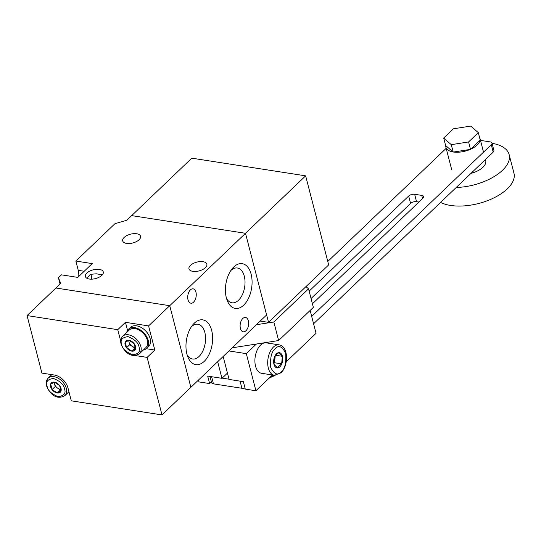 <?xml version="1.0" encoding="UTF-8"?>
<svg xmlns="http://www.w3.org/2000/svg" width="541" height="541" viewBox="0 0 541 541"><rect width="100%" height="100%" fill="white"/><g stroke="black" fill="none" stroke-linecap="round" stroke-linejoin="round"><path stroke-width="0.81" d="M50.705 384.164L52.085 389.52L57.224 392.888L60.977 390.9L59.598 385.544L54.458 382.176L50.705 384.164M54.411 382.122A6.438 4.213 -133.7 0 0 50.604 386.747A6.438 4.213 -133.7 0 0 57.218 392.989A6.438 4.213 -133.7 0 0 61.018 388.364A6.438 4.213 -133.7 0 0 54.411 382.122M52.085 389.52L55.189 386.558L54.492 383.88A5.498 3.598 -133.7 0 0 57.759 388.242A5.498 3.598 -133.7 0 0 60.815 389.256M54.364 382.21A5.498 3.598 -133.7 0 0 54.492 383.88L54.086 382.318M60.869 389.642L57.224 392.888M60.328 389.926L55.189 386.558M143.426 349.939A13.2 8.642 -133.7 0 0 146.679 348.35A13.2 8.642 -133.7 0 0 148.234 340.465A13.2 8.642 -133.7 0 0 139.416 329.395A13.2 8.642 -133.7 0 0 128.44 329.266A13.2 8.642 -133.7 0 0 126.709 332.445M146.679 348.35L148.606 346.51A13.2 8.642 -133.7 0 0 150.155 338.625A13.2 8.642 -133.7 0 0 141.336 327.555A13.2 8.642 -133.7 0 0 130.367 327.427L128.44 329.266M139.429 353.76L145.921 347.559A12.098 7.919 -133.7 0 0 147.341 340.33A12.098 7.919 -133.7 0 0 139.26 330.179A12.098 7.919 -133.7 0 0 129.204 330.057L122.706 336.265A12.098 7.919 46.3 0 1 132.768 336.38A12.098 7.919 46.3 0 1 140.849 346.531A12.098 7.919 46.3 0 1 139.429 353.76C130.171 359.055 123.449 350.412 121.076 343.988C120.23 341.053 120.778 338.477 122.706 336.265M125.235 342.304L126.621 347.66L131.761 351.035L135.514 349.046L134.127 343.691L128.988 340.316L125.235 342.304M128.941 340.269A6.438 4.213 -133.7 0 0 125.14 344.894A6.438 4.213 -133.7 0 0 131.754 351.136A6.438 4.213 -133.7 0 0 135.554 346.51A6.438 4.213 -133.7 0 0 128.941 340.269M126.621 347.66L129.718 344.705L129.029 342.027A5.498 3.598 -133.7 0 0 132.288 346.389A5.498 3.598 -133.7 0 0 135.345 347.403M128.9 340.35A5.498 3.598 -133.7 0 0 129.029 342.027L128.623 340.465M135.399 347.782L131.761 351.035M134.858 348.073L129.718 344.705M305.638 175.845L245.506 233.299L131.673 215.622L191.805 158.168L305.638 175.845L328.671 264.914L268.539 322.368L260.207 321.077M148.579 325.912L169.739 305.692L190.858 387.336L161.996 414.913L147.118 357.391L154.814 350.034L148.579 325.912L125.458 322.321L117.755 329.679L27.05 315.586L55.912 288.008L169.739 305.692L245.506 233.299L268.539 322.368M305.983 286.595L308.553 288.82L273.841 321.99L256.393 324.722M273.841 321.99L278.635 340.546L313.354 307.376L308.553 288.82M232.224 347.809L278.635 340.546M493.209 152.129A4.402 2.157 -14.5 0 0 493.913 150.472L491.999 143.088A4.402 2.157 165.5 0 1 491.296 144.745L493.209 152.129L313.577 323.761M240.069 381.141L241.915 388.282A4.402 2.157 -14.5 0 0 244.999 388.039M241.915 388.282L213.458 383.86L211.612 376.719M210.003 376.468L211.605 382.663A4.402 2.157 -14.5 0 0 213.458 383.86M418.923 202.043L416.543 201.671A4.402 2.157 -14.5 0 0 410.585 203.416L311.061 298.51M491.999 143.088A4.402 2.157 165.5 0 0 490.146 141.891L480.482 140.389M446.176 148.342L327.778 261.472M222.175 378.125L229.019 379.194M311.663 316.377L491.296 144.745M312.428 303.799L422.9 198.243A4.402 2.157 -14.5 0 0 423.603 196.586A4.402 2.157 -14.5 0 0 421.75 195.389L414.636 194.287A4.402 2.157 -14.5 0 0 408.671 196.031L309.148 291.126M217.671 361.713L221.972 378.328L207.703 376.11L209.638 383.569L211.403 381.885M286.209 361.814L316.045 333.31L310.135 310.453M198.506 380.025L199 381.919L209.638 383.569M227.443 373.094L221.972 378.328M272.427 374.981L255.913 390.758L245.276 389.107L243.349 381.648L229.086 379.43L223.149 356.485M228.938 350.947L246.317 353.645L256.38 344.029M255.913 390.758L246.317 353.645M266.321 342.866A15.398 8.852 98.8 0 0 260.6 345.09A15.398 8.852 98.8 0 0 254.912 361.604A15.398 8.852 98.8 0 0 261.594 373.297L274.402 375.285A15.398 8.852 -81.2 0 1 267.714 363.593A15.398 8.852 -81.2 0 1 273.408 347.079A15.398 8.852 -81.2 0 1 279.129 344.854L266.321 342.866M274.618 356.708L273.976 364.262L277.499 367.839L279.109 365.777L281.665 363.856L282.307 356.303L278.784 352.725L276.228 354.639L274.618 356.708M276.505 353.78A7.716 4.436 98.8 0 0 273.969 364.323A7.716 4.436 98.8 0 0 279.873 366.798A7.716 4.436 98.8 0 0 282.409 356.255A7.716 4.436 98.8 0 0 276.505 353.78M275.633 355.268L282.307 356.303M275.186 355.822L274.598 362.761L281.665 363.856M273.827 362.93A6.6 3.794 98.8 0 0 274.916 358.981A6.6 3.794 98.8 0 0 274.821 356.37M274.598 362.761L273.874 363.451M480.029 140.281A17.603 8.642 165.5 0 1 477.155 145.008A17.603 8.642 165.5 0 1 470.717 149.181L480.232 140.085L478.312 132.66L470.724 126.087L453.412 128.799L443.694 138.083L445.615 145.509L453.047 151.947A17.603 8.642 165.5 0 1 445.885 147.199A17.603 8.642 165.5 0 1 445.77 145.644M470.947 173.404A17.603 8.642 -14.5 0 0 482.91 167.27A17.603 8.642 -14.5 0 0 485.723 160.657L485.439 159.554M479.515 137.299A17.603 8.642 165.5 0 1 479.962 138.388A17.603 8.642 165.5 0 1 480.097 139.564M492.06 143.318A41.799 20.517 165.5 0 1 509.149 154.598A41.799 20.517 165.5 0 1 502.474 170.314A41.799 20.517 165.5 0 1 456.198 187.49M440.584 202.408A41.799 20.517 -14.5 0 0 507.275 188.87A41.799 20.517 -14.5 0 0 513.95 173.154L509.149 154.598M453.568 152.028L470.156 149.431A17.603 8.642 165.5 0 1 453.568 152.028L453.047 151.947M470.156 149.431L470.717 149.181M470.514 149.37L468.594 141.952L478.312 132.66M443.694 138.083L451.282 144.663L453.202 152.082M451.282 144.663L468.594 141.952M27.05 315.586L41.928 373.107L54.377 375.041A13.2 8.642 -133.7 0 1 67.929 387.836L71.29 400.827L161.996 414.913M154.814 350.034L146.266 348.708M135.054 355.518L147.118 357.391M117.755 329.679L120.724 341.141M127.541 330.375L125.458 322.321M205.391 267.68A9.238 4.538 165.5 0 1 195.828 271.447A9.238 4.538 165.5 0 1 188.971 268.83A9.238 4.538 165.5 0 1 190.452 265.361A9.238 4.538 165.5 0 1 200.014 261.594A9.238 4.538 165.5 0 1 206.865 264.204A9.238 4.538 165.5 0 1 205.391 267.68M101.809 275.369A9.238 4.538 165.5 0 1 92.247 279.136A9.238 4.538 165.5 0 1 85.397 276.519A9.238 4.538 165.5 0 1 86.871 273.049A9.238 4.538 165.5 0 1 96.433 269.283A9.238 4.538 165.5 0 1 103.29 271.893A9.238 4.538 165.5 0 1 101.809 275.369M102.323 274.835L96.298 273.8L90.374 274.348L87.913 277.08L87.507 278.561M139.091 239.751A9.238 4.538 165.5 0 1 129.529 243.511A9.238 4.538 165.5 0 1 122.679 240.901A9.238 4.538 165.5 0 1 124.153 237.425A9.238 4.538 165.5 0 1 133.715 233.665A9.238 4.538 165.5 0 1 140.565 236.275A9.238 4.538 165.5 0 1 139.091 239.751M193.57 302.135A7.263 4.172 -81.2 0 1 190.872 303.183A7.263 4.172 -81.2 0 1 187.72 297.672A7.263 4.172 -81.2 0 1 190.398 289.888A7.263 4.172 -81.2 0 1 193.096 288.833A7.263 4.172 -81.2 0 1 196.248 294.351A7.263 4.172 -81.2 0 1 193.57 302.135M245.959 330.754A7.263 4.172 -81.2 0 1 243.267 331.802A7.263 4.172 -81.2 0 1 240.116 326.291A7.263 4.172 -81.2 0 1 242.794 318.507A7.263 4.172 -81.2 0 1 245.492 317.452A7.263 4.172 -81.2 0 1 248.644 322.97A7.263 4.172 -81.2 0 1 245.959 330.754M204.234 361.361A22.661 13.031 -81.2 0 1 187.774 356.776A22.661 13.031 -81.2 0 1 192.718 324.918A22.661 13.031 -81.2 0 1 194.354 323.139A22.661 13.031 -81.2 0 1 211.68 330.416A22.661 13.031 -81.2 0 1 204.234 361.361M187.051 354.612A17.61 10.123 98.8 0 0 192.292 358.974A17.61 10.123 98.8 0 0 199.047 356.465A17.61 10.123 98.8 0 0 205.546 337.401A17.61 10.123 98.8 0 0 197.695 324.187A17.61 10.123 98.8 0 0 191.372 326.757M243.693 305.151A22.661 13.031 -81.2 0 1 227.227 300.559A22.661 13.031 -81.2 0 1 232.177 268.708A22.661 13.031 -81.2 0 1 233.807 266.929A22.661 13.031 -81.2 0 1 251.132 274.206A22.661 13.031 -81.2 0 1 243.693 305.151M226.503 298.402A17.61 10.123 98.8 0 0 231.744 302.764A17.61 10.123 98.8 0 0 238.507 300.255A17.61 10.123 98.8 0 0 245.005 281.192A17.61 10.123 98.8 0 0 237.147 267.978A17.61 10.123 98.8 0 0 230.831 270.547M131.673 215.622L126.864 220.214L114.942 223.704L75.855 261.053L92.22 263.595L77.789 277.384L61.424 274.842L58.421 277.709L60.72 283.416L55.912 288.008L169.739 305.692L190.858 387.336L266.618 314.95L245.506 233.299L131.673 215.622M58.421 277.709L60.058 284.052M90.658 274.213A7.263 4.172 -81.2 0 1 91.659 279.163M75.855 261.053L78.256 270.331L84.2 271.251M78.756 276.458A13.2 7.588 98.8 0 0 78.256 270.331M64.528 388.911C66.137 393.287 64.014 395.863 58.164 396.648C51.402 393.909 47.716 390.426 47.101 386.206C45.491 381.831 47.615 379.248 53.464 378.463C60.22 381.209 63.912 384.692 64.528 388.911M66.32 388.384A12.098 7.919 46.3 0 1 64.893 395.613C55.635 400.908 48.913 392.266 46.54 385.841C45.701 382.906 46.242 380.33 48.176 378.118A12.098 7.919 46.3 0 1 58.232 378.233A12.098 7.919 46.3 0 1 66.32 388.384M139.064 347.058C140.667 351.434 138.55 354.01 132.701 354.795C125.938 352.049 122.246 348.573 121.63 344.346C120.021 339.971 122.144 337.395 127.994 336.61C134.756 339.349 138.442 342.832 139.064 347.058M410.585 203.416L408.671 196.031M422.568 198.561L421.75 195.389M414.636 194.287L416.543 201.671M281.164 371.795C277.81 375.819 274.328 374.358 270.73 367.413C270.027 357.709 271.521 351.501 275.213 348.783C278.568 344.766 282.044 346.226 285.641 353.165C286.351 362.869 284.857 369.084 281.164 371.795M270.649 376.678A15.398 7.56 -14.5 0 0 273.847 375.204M51.808 374.649L48.176 378.118M68.937 391.752L64.893 395.613M274.402 375.285L280.955 372.844C288.475 366.101 288.813 346.443 279.129 344.854M275.139 375.359L269.087 378.173M479.962 138.388L483.526 152.17M445.885 147.199L451.64 169.468"/></g></svg>
